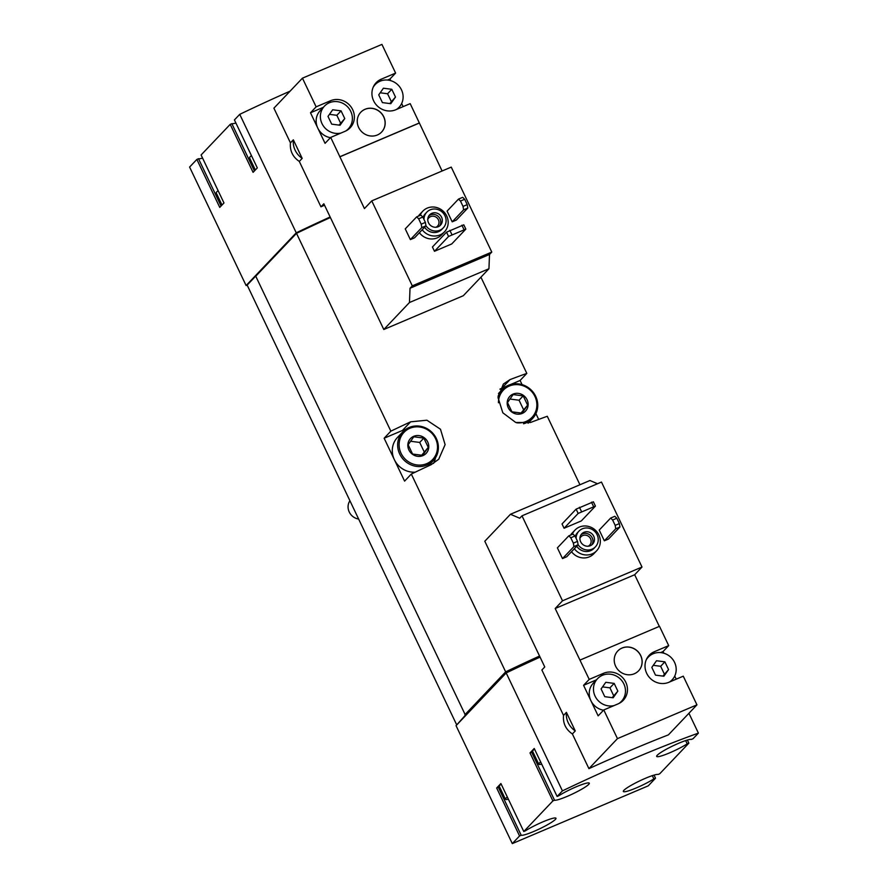 <?xml version="1.0" encoding="UTF-8"?>
<svg xmlns="http://www.w3.org/2000/svg" width="888" height="888" viewBox="0 0 888 888"><rect width="100%" height="100%" fill="white"/><g stroke="black" fill="none" stroke-linecap="round" stroke-linejoin="round"><path stroke-width="1.33" d="M218.126 190.698A17.971 2.309 154.5 0 0 216.239 192.94L222.011 205.028M251.459 155.644A17.971 2.309 154.5 0 0 249.572 157.886L255.344 169.974M420.068 215.429A14.974 14.075 -136.4 0 1 422.788 211.189A14.974 14.075 -136.4 0 1 427.239 208.103A14.974 14.075 -136.4 0 1 445.232 213.475A14.974 14.075 -136.4 0 1 444.488 231.824L441.669 234.787A14.974 14.075 -136.4 0 1 419.391 232.734M418.403 216.139A14.974 14.075 -136.4 0 1 419.969 214.152L422.788 211.189M416.661 216.872L420.845 215.096L422.832 217.038L425.385 222.4L425.963 225.818L414.541 237.829L410.367 239.605L405.25 228.882L416.661 216.872L418.648 218.814L421.201 224.176L421.778 227.594L410.367 239.605M412.298 285.847L491.786 252.081L451.248 167.111L371.761 200.877L412.298 285.847L410.023 288.245L409.457 302.519L383.805 329.504L323.843 203.785L320.957 206.826A233.588 30.081 -25.5 0 1 324.509 205.206M458.497 199.101L462.681 197.325L464.668 199.267L467.221 204.629L467.798 208.047L456.377 220.058L452.203 221.834L447.086 211.111L458.497 199.101L460.484 201.043L463.036 206.405L463.614 209.823L452.203 221.834M434.487 251.282L451.737 243.945L465.834 229.126L463.791 224.831L446.531 232.168L432.434 246.986L434.487 251.282L448.573 236.452L446.531 232.168M568.808 535.841L572.993 534.065L574.969 536.008L577.533 541.369L578.099 544.788L566.688 556.798L562.504 558.574L557.387 547.852L568.808 535.841L570.784 537.784L573.348 543.145L573.926 546.564L562.504 558.574M521.989 515.828L562.515 600.799L555.189 608.502L589.21 679.387L583.571 685.314L598.146 715.872L603.785 709.945L617.46 738.627L588.922 768.642L572.383 733.965L575.269 730.935L566.411 712.354L563.525 715.395L541.88 669.996L544.766 666.966L484.804 541.247L510.456 514.274L519.713 518.226L521.989 515.828L601.476 482.062L642.002 567.032L562.515 600.799M610.644 518.07L614.829 516.294L616.805 518.237L619.369 523.598L619.935 527.017L608.524 539.027L604.34 540.803L599.222 530.081L610.644 518.07L612.62 520.013L615.184 525.374L615.75 528.793L604.34 540.803M572.205 534.398A14.974 14.075 -136.4 0 1 574.925 530.158A14.974 14.075 -136.4 0 1 579.387 527.072A14.974 14.075 -136.4 0 1 597.38 532.445A14.974 14.075 -136.4 0 1 596.625 550.793L593.806 553.757A14.974 14.075 -136.4 0 1 571.528 551.703M570.551 535.109A14.974 14.075 -136.4 0 1 572.105 533.122L574.925 530.158M564.08 528.249L581.329 520.912L595.426 506.093L593.384 501.809L576.123 509.135L562.026 523.964L564.08 528.249L578.166 513.431L576.123 509.135M293.329 139.827A19.469 18.293 43.6 0 0 302.186 158.397L293.329 139.827L290.443 142.857L273.904 108.181L302.442 78.166L316.128 106.849L310.489 112.776L325.064 143.334L330.702 137.407L364.435 208.591L371.761 200.877M330.136 216.994A233.588 30.081 154.5 0 0 296.248 232.811L239.738 114.341L234.421 119.924L257.309 167.91L253.08 172.35L230.203 124.376L201.088 154.978L223.976 202.964L219.747 207.404L196.859 159.429L189.599 167.066L246.109 285.536L247.164 285.092L456.465 724.364M290.11 91.142A233.588 30.081 154.5 0 0 239.738 114.341M320.957 206.826L299.3 161.427C292.674 156.899 289.721 150.705 290.443 142.857M663.847 653.213L663.059 651.548L668.697 645.62L654.312 651.725L651.725 654.445M676.234 679.165L674.736 676.034M654.312 651.725A17.072 16.04 -136.4 0 0 649.228 655.244A17.072 16.04 -136.4 0 0 648.373 676.157A17.072 16.04 -136.4 0 0 668.886 682.284L683.272 676.179L696.947 704.85L668.409 734.864A233.588 30.081 -25.5 0 0 588.922 768.642M510.456 514.274L589.943 480.508L597.524 483.738M642.002 567.032L634.676 574.736L659.318 626.395M580.008 660.084L659.495 626.318L668.697 645.62M640.736 655.566A14.375 13.509 43.6 0 0 617.77 650.993A14.375 13.509 43.6 0 0 618.88 670.684A14.375 13.509 43.6 0 0 638.605 670.795A14.375 13.509 43.6 0 0 640.736 655.566M603.785 709.945L618.17 703.84A17.072 16.04 -136.4 0 0 623.243 700.321A17.072 16.04 -136.4 0 0 624.109 679.409A17.072 16.04 -136.4 0 0 603.585 673.282L589.21 679.387M696.947 704.85L617.46 738.627M566.411 712.354A19.469 18.293 43.6 0 0 575.269 730.935M698.401 733.111A233.588 30.081 154.5 0 0 562.426 790.875L557.12 796.458L534.232 748.484L530.003 752.935L552.891 800.909L523.787 831.523L500.899 783.538L496.67 787.989L519.558 835.963L512.298 843.6L648.262 785.836L655.522 778.199L653.868 778.909A19.469 2.509 154.5 0 1 635.02 788.455A19.469 2.509 154.5 0 1 623.332 791.463A19.469 2.509 154.5 0 1 638.461 781.484A19.469 2.509 154.5 0 1 658.097 774.458L659.751 773.759L688.855 743.145L687.201 743.844A19.469 2.509 154.5 0 1 668.353 753.39A19.469 2.509 154.5 0 1 656.665 756.41A19.469 2.509 154.5 0 1 671.794 746.42A19.469 2.509 154.5 0 1 691.43 739.404L693.084 738.694L698.401 733.111L688.944 713.286M540.071 657.12A233.588 30.081 154.5 0 0 506.182 672.938L456.044 725.663L512.298 843.6M562.426 790.875L506.182 672.938M563.525 715.395C562.814 723.243 565.767 729.437 572.383 733.965M507.326 797.013A17.971 2.309 154.5 0 0 505.439 799.255A17.971 2.309 154.5 0 0 508.369 799.2M540.659 761.96A17.971 2.309 154.5 0 0 538.772 764.202A17.971 2.309 154.5 0 0 541.702 764.146M296.248 232.811L246.109 285.536M522.077 384.615L520.102 380.464L526.817 373.393L480.93 277.178M330.392 217.527A233.588 30.081 154.5 0 0 296.503 233.344L255.744 276.212L465.423 715.162L456.254 725.441M539.56 656.043A233.588 30.081 154.5 0 0 505.661 671.861L411.311 474.048A233.588 30.081 -25.5 0 1 431.102 464.713L438.716 459.251L445.11 444.644L440.481 429.237L426.906 420.213L410.645 421.822A233.588 30.081 154.5 0 0 390.853 431.157L296.503 233.344M579.942 484.759L547.274 416.283A233.588 30.081 -25.5 0 0 530.458 422.499L515.75 422.488L502.819 412.787L498.013 397.558L503.374 384.038L510.012 379.609L501.798 388.245A23.954 22.522 43.6 0 0 499.889 389.166M526.817 373.393A233.588 30.081 154.5 0 0 510.012 379.609M505.661 671.861L464.901 714.729M390.853 431.157L384.138 438.228L394.361 459.673L404.595 481.118L411.311 474.048M538.683 419.414L535.908 413.619M688.855 743.145L687.379 740.048M655.522 778.199L654.045 775.102M255.955 275.99L296.237 232.989A233.588 30.081 154.5 0 1 330.203 217.138M255.899 275.891L247.164 285.092M520.102 380.464L510.478 384.56M506.493 386.247L501.798 388.245M433.566 463.392A23.954 22.522 43.6 0 0 435.52 457.72M405.694 429.359A23.954 22.522 43.6 0 0 402.442 430.458L384.138 438.228M415.251 472.172A20.968 19.703 -136.4 0 1 394.361 459.673A20.968 19.703 -136.4 0 1 397.469 437.451L402.83 431.823A20.968 19.703 -136.4 0 1 409.068 427.505A20.968 19.703 -136.4 0 1 434.265 435.031A20.968 19.703 -136.4 0 1 433.211 460.717A20.968 19.703 -136.4 0 1 404.44 460.55A20.968 19.703 -136.4 0 1 402.83 431.823M552.891 800.909L554.545 800.21A19.469 2.509 154.5 0 0 574.17 793.184A19.469 2.509 154.5 0 0 589.31 783.194A19.469 2.509 154.5 0 0 577.622 786.213A19.469 2.509 154.5 0 0 558.774 795.759L557.12 796.458M519.558 835.963L521.212 835.264A19.469 2.509 154.5 0 0 540.836 828.238A19.469 2.509 154.5 0 0 555.977 818.259A19.469 2.509 154.5 0 0 544.289 821.267A19.469 2.509 154.5 0 0 525.441 830.813L523.787 831.523M539.627 656.199A233.588 30.081 154.5 0 0 505.661 672.038L465.168 714.618M506.116 673.004L505.661 672.038M230.203 124.376L231.857 123.665A19.469 2.509 154.5 0 0 235.908 123.021M196.859 159.429L198.524 158.73A19.469 2.509 154.5 0 0 202.575 158.086M521.212 835.264L498.323 787.279A19.469 2.509 154.5 0 0 499.711 787.256M498.323 787.279L496.67 787.989M501.187 784.148A17.971 2.309 154.5 0 0 499.3 786.391L505.439 799.255M653.868 778.909L652.303 775.646M687.201 743.844L685.647 740.592M534.521 749.084A17.971 2.309 154.5 0 0 532.634 751.337L538.772 764.202M554.545 800.21L531.657 752.225L530.003 752.935M531.657 752.225A19.469 2.509 154.5 0 0 533.055 752.203M221.079 206.016L198.524 158.73M254.412 170.951L231.857 123.665M634.676 574.736L555.189 608.502M596.425 679.853L583.571 685.314M618.847 703.529A16.472 15.485 43.6 0 0 621.4 701.387A16.472 15.485 43.6 0 0 623.853 683.927A16.472 15.485 43.6 0 0 597.535 678.687L593.306 683.138A16.472 15.485 43.6 0 0 590.853 700.599A16.472 15.485 43.6 0 0 603.529 710.211M663.059 651.548L660.605 652.591M619.935 527.017L615.75 528.793M619.369 523.598L615.184 525.374M616.805 518.237L612.62 520.013M578.099 544.788L573.926 546.564M577.533 541.369L573.348 543.145M574.969 536.008L570.784 537.784M576.123 538.428A11.378 10.7 -136.4 0 1 578.943 531.146A11.378 10.7 -136.4 0 1 582.328 528.804A11.378 10.7 -136.4 0 1 596.003 532.889A11.378 10.7 -136.4 0 1 595.426 546.83A11.378 10.7 -136.4 0 1 578.088 544.688M583.993 532.289A7.481 7.037 -136.4 0 1 592.607 544.144A7.481 7.037 -136.4 0 1 582.339 544.089A7.481 7.037 -136.4 0 1 583.993 532.289M595.426 546.83L594.017 548.318A11.378 10.7 -136.4 0 1 576.723 546.242M575.224 536.53A11.378 10.7 -136.4 0 1 577.533 532.634L578.943 531.146M596.625 550.793A14.974 14.075 -136.4 0 1 574.347 548.74M638.572 670.84A14.375 13.509 43.6 0 0 640.67 655.633A14.375 13.509 43.6 0 0 617.737 651.026M669.485 682.028A16.472 15.485 43.6 0 0 672.127 679.842A16.472 15.485 43.6 0 0 674.569 662.381A16.472 15.485 43.6 0 0 648.262 657.142A16.472 15.485 43.6 0 0 646.253 659.806M651.814 667.399L655.499 675.135L663.88 676.223L668.575 669.585L664.89 661.838L656.498 660.75L651.814 667.399M597.535 678.687A16.472 15.485 43.6 0 0 595.082 696.148A16.472 15.485 43.6 0 0 614.052 705.583M601.087 688.944L604.772 696.68L613.153 697.779L617.848 691.13L614.163 683.394L605.783 682.306L601.087 688.944M612.165 697.646L617.848 691.13M613.619 695.582L609.934 687.845L614.163 683.394M609.934 687.845L602.541 686.879M662.881 676.101L668.575 669.585M664.346 674.025L660.661 666.289L664.89 661.838M660.661 666.289L653.268 665.323M581.052 534.709A7.481 7.037 -136.4 0 1 591.763 544.899M579.908 538.339A6.027 5.661 -136.4 0 1 589.965 537.751A6.027 5.661 -136.4 0 1 588.2 546.22M302.186 158.397L299.3 161.427M302.442 78.166L381.929 44.4L395.615 73.082L389.976 79.01L387.512 80.053M390.764 80.675L389.976 79.01M403.141 106.627L401.654 103.496M378.643 81.907L381.23 79.187A17.072 16.04 43.6 0 0 376.146 82.706A17.072 16.04 43.6 0 0 375.291 103.618A17.072 16.04 43.6 0 0 395.804 109.746L410.189 103.641L442.102 170.996M491.786 252.081L489.51 254.468L488.944 268.753L463.292 295.726L383.805 329.504M488.944 268.753L409.457 302.519M489.51 254.468L410.023 288.245M383.76 116.794A14.375 13.509 43.6 0 0 360.794 112.221A14.375 13.509 43.6 0 0 361.893 131.924A14.375 13.509 43.6 0 0 381.629 132.035A14.375 13.509 43.6 0 0 383.76 116.794M330.702 137.407L345.077 131.302A17.072 16.04 43.6 0 0 350.161 127.783A17.072 16.04 43.6 0 0 351.015 106.871A17.072 16.04 43.6 0 0 330.503 100.744L316.128 106.849M419.391 122.933L339.904 156.71M381.23 79.187L395.615 73.082M419.247 123.088L339.76 156.854M323.332 107.326L310.489 112.776M345.754 130.991A16.472 15.485 43.6 0 0 348.318 128.849A16.472 15.485 43.6 0 0 350.76 111.389A16.472 15.485 43.6 0 0 324.442 106.149L320.213 110.6A16.472 15.485 43.6 0 0 317.771 128.061A16.472 15.485 43.6 0 0 330.436 137.673M396.392 109.49A16.472 15.485 43.6 0 0 399.045 107.304A16.472 15.485 43.6 0 0 401.487 89.843A16.472 15.485 43.6 0 0 375.169 84.604A16.472 15.485 43.6 0 0 373.16 87.268M378.721 94.861L382.417 102.597L390.798 103.685L395.493 97.047L391.797 89.3L383.416 88.212L378.721 94.861M324.442 106.149A16.472 15.485 43.6 0 0 322 123.61A16.472 15.485 43.6 0 0 340.97 133.045M327.994 116.406L331.69 124.142L340.071 125.241L344.766 118.592L341.07 110.856L332.689 109.768L327.994 116.406M339.072 125.108L344.766 118.592M340.537 123.044L336.841 115.307L341.07 110.856M336.841 115.307L329.459 114.341M389.799 103.563L395.493 97.047M391.264 101.487L387.568 93.751L391.797 89.3M387.568 93.751L380.186 92.785M467.798 208.047L463.614 209.823M467.221 204.629L463.036 206.405M464.668 199.267L460.484 201.043M425.963 225.818L421.778 227.594M425.385 222.4L421.201 224.176M422.832 217.038L418.648 218.814M595.426 506.093L578.166 513.431M581.496 511.577L579.442 507.281M593.517 506.46L591.475 502.175M465.834 229.126L448.573 236.452M451.892 234.599L449.85 230.314M463.925 229.493L461.882 225.208M381.585 132.068A14.375 13.509 43.6 0 0 383.694 116.872A14.375 13.509 43.6 0 0 360.761 112.265M423.987 219.447A11.378 10.7 -136.4 0 1 426.795 212.177A11.378 10.7 -136.4 0 1 430.181 209.834A11.378 10.7 -136.4 0 1 443.856 213.919A11.378 10.7 -136.4 0 1 443.29 227.861A11.378 10.7 -136.4 0 1 425.94 225.719M431.846 213.32A7.481 7.037 -136.4 0 1 440.47 225.175A7.481 7.037 -136.4 0 1 430.192 225.119A7.481 7.037 -136.4 0 1 431.846 213.32M443.29 227.861L441.88 229.348A11.378 10.7 -136.4 0 1 424.586 227.273M423.077 217.56A11.378 10.7 -136.4 0 1 425.385 213.664L426.795 212.177M444.488 231.824A14.974 14.075 -136.4 0 1 422.211 229.77M428.915 215.74A7.481 7.037 -136.4 0 1 439.627 225.929M427.772 219.369A6.027 5.661 -136.4 0 1 437.817 218.781A6.027 5.661 -136.4 0 1 436.052 227.25M513.064 394.106A10.778 10.134 -136.4 0 1 528.116 405.117A10.778 10.134 -136.4 0 1 511.81 412.043A10.778 10.134 -136.4 0 1 513.064 394.106M507.503 402.553L513.142 394.572L523.199 395.882L527.627 405.172L522 413.142L511.932 411.832L507.503 402.553M498.457 402.764A19.769 18.581 -136.4 0 1 509.224 386.069A19.769 18.581 -136.4 0 1 536.485 401.099A19.769 18.581 -136.4 0 1 516.672 422.788M498.068 396.403A20.968 19.703 -136.4 0 1 502.186 389.61A20.968 19.703 -136.4 0 1 508.436 385.292A20.968 19.703 -136.4 0 1 533.621 392.818A20.968 19.703 -136.4 0 1 532.567 418.503A20.968 19.703 -136.4 0 1 523.532 423.754M358.308 519.003A11.977 11.255 -136.4 0 1 349.728 501.021M413.697 436.319A10.778 10.134 -136.4 0 1 428.76 447.33A10.778 10.134 -136.4 0 1 412.454 454.256A10.778 10.134 -136.4 0 1 413.697 436.319M408.147 444.766L413.775 436.785L423.842 438.095L428.271 447.386L422.633 455.355L412.576 454.046L408.147 444.766M409.868 428.282A19.769 18.581 -136.4 0 1 437.462 448.462A19.769 18.581 -136.4 0 1 407.581 461.161A19.769 18.581 -136.4 0 1 409.868 428.282M421.578 455.344L428.271 447.386M424.131 451.726L419.702 442.446L423.842 438.095M419.702 442.446L410.545 441.247M520.934 413.131L527.627 405.172M523.487 409.512L519.069 400.233L523.199 395.882M519.069 400.233L509.901 399.034M410.645 421.822L402.442 430.458M603.585 673.282L600.998 676.001M327.916 103.463L330.503 100.744M670.418 681.629L672.127 679.842M646.764 658.707L648.262 657.142M619.913 702.963L621.4 701.387M397.336 109.102L399.045 107.304M373.682 86.169L375.169 84.604M346.82 130.425L348.318 128.849M502.186 389.61L498.468 393.528M532.567 418.503L528.083 423.221M433.211 460.717L428.072 466.122"/></g></svg>
